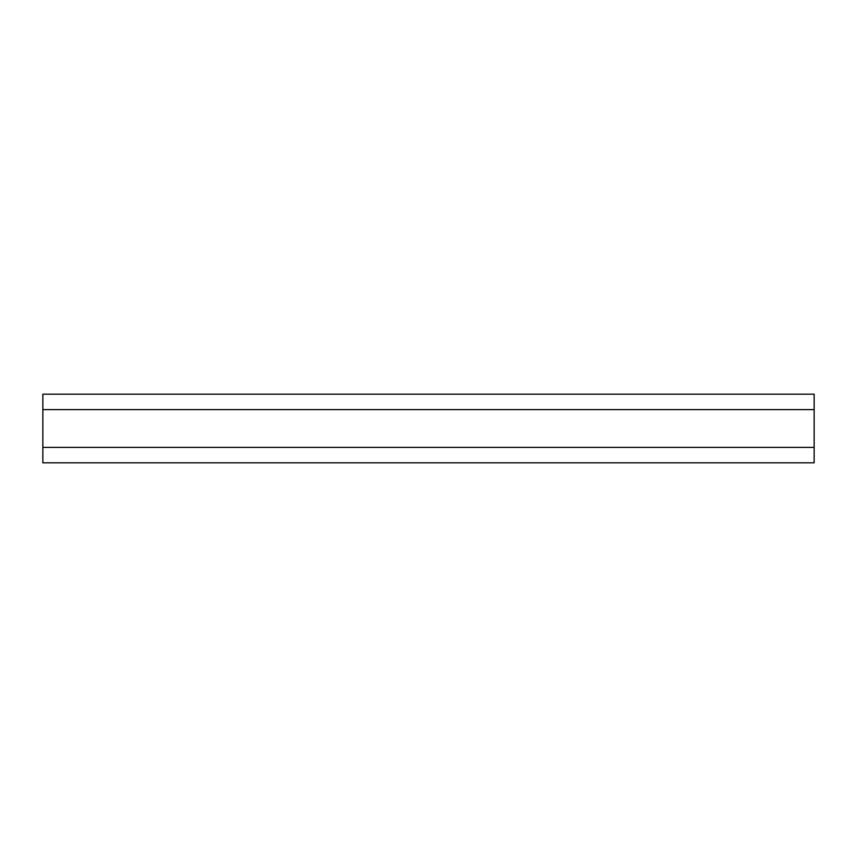 <?xml version="1.0" encoding="UTF-8"?>
<svg xmlns="http://www.w3.org/2000/svg" width="857" height="857" viewBox="0 0 857 857"><rect width="100%" height="100%" fill="white"/><g stroke="black" fill="none" stroke-linecap="round" stroke-linejoin="round"><path stroke-width="1.29" d="M42.85 447.397L42.85 462.823L814.15 462.823L814.15 447.397L42.85 447.397L42.85 394.177L814.15 394.177L814.15 447.397M814.15 409.603L42.85 409.603"/></g></svg>
